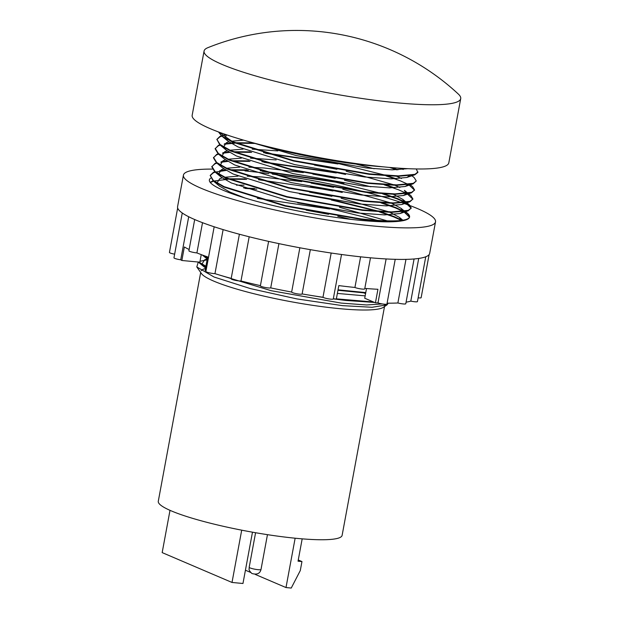 <?xml version="1.0" encoding="UTF-8"?>
<svg xmlns="http://www.w3.org/2000/svg" width="619" height="619" viewBox="0 0 619 619"><rect width="100%" height="100%" fill="white"/><g stroke="black" fill="none" stroke-linecap="round" stroke-linejoin="round"><path stroke-width="0.93" d="M458.385 94.111A130.508 18.477 -169.5 0 1 460.714 98.622A130.508 18.477 -169.5 0 1 398.048 102.901A130.508 18.477 -169.5 0 1 222.089 64.43A130.508 18.477 -169.5 0 1 204.069 51.06A130.508 18.477 -169.5 0 1 207.868 47.678A237.294 237.294 0 0 1 458.385 94.111M204.069 51.06L192.169 115.273A130.508 18.477 10.5 0 0 210.189 128.644A130.508 18.477 10.5 0 0 352.915 163.122A130.508 18.477 10.5 0 0 448.814 162.843L460.714 98.622M200.688 272.476L158.286 501.282A93.484 13.239 10.5 0 0 203.713 521.484A93.484 13.239 10.5 0 0 297.228 538.414A93.484 13.239 10.5 0 0 342.121 535.35L384.523 306.552M363.786 292.919A93.484 13.239 -169.5 0 1 365.581 293.576M384.476 304.223A93.484 13.239 -169.5 0 1 384.701 305.616A93.484 13.239 -169.5 0 1 384.623 305.902M388.26 303.186L387.084 304.834L383.409 307.303A93.484 13.239 -169.5 0 1 339.808 308.68A93.484 13.239 -169.5 0 1 201.461 273.583L196.796 266.936L198.273 262.054M194.691 219.536L188.903 250.796A5.323 0.751 10.5 0 0 191.488 251.948A5.323 0.751 10.5 0 0 196.811 252.908A5.323 0.751 10.5 0 0 196.904 252.923A122.639 17.363 10.5 0 0 207.636 256.916L205.129 270.433A122.639 17.363 -169.5 0 0 206.026 270.743M231.204 278.395A122.639 17.363 -169.5 0 1 214.955 273.652A5.323 0.751 -169.5 0 1 213.803 273.583A5.323 0.751 -169.5 0 1 208.479 272.615A5.323 0.751 -169.5 0 1 205.895 271.47L214.174 226.786M260.413 285.638A122.639 17.363 -169.5 0 1 240.984 280.972A5.323 0.751 -169.5 0 1 239.042 280.918A5.323 0.751 -169.5 0 1 233.719 279.958A5.323 0.751 -169.5 0 1 231.127 278.805L239.391 234.237M341.526 254.494L333.285 298.969A5.323 0.751 -169.5 0 1 330.724 299.147A5.323 0.751 -169.5 0 1 322.979 297.275A122.639 17.363 -169.5 0 1 302.126 293.932A5.323 0.751 -169.5 0 1 302.118 293.979A5.323 0.751 -169.5 0 1 299.565 294.149A5.323 0.751 -169.5 0 1 294.28 293.197A5.323 0.751 -169.5 0 1 291.65 292.052A122.639 17.363 -169.5 0 1 270.712 287.889A5.323 0.751 -169.5 0 1 268.29 287.936A5.323 0.751 -169.5 0 1 262.967 286.968A5.323 0.751 -169.5 0 1 260.382 285.823L268.615 241.387M291.65 292.052L299.859 247.778M322.979 297.275L331.18 253.024M360.614 256.823L354.927 287.471A5.323 0.751 10.5 0 0 362.161 289.065A5.323 0.751 10.5 0 0 364.715 288.887L370.479 257.798M395.224 259.322L386.937 304.037A5.323 0.751 -169.5 0 1 384.384 304.208A5.323 0.751 -169.5 0 1 377.977 302.923L386.124 258.951M414.08 258.966L405.778 303.759A5.323 0.751 -169.5 0 1 403.224 303.937A5.323 0.751 -169.5 0 1 397.885 302.97L405.971 259.376M425.748 256.784L417.438 301.6A5.323 0.751 -169.5 0 1 414.885 301.77A5.323 0.751 -169.5 0 1 410.807 301.113L418.715 258.448M429.122 254.595L421.137 297.693A5.323 0.751 -169.5 0 1 418.583 297.871A5.323 0.751 -169.5 0 1 418.142 297.824M183.433 175.123L177.583 206.661A128.195 18.152 10.5 0 0 239.886 234.369A128.195 18.152 10.5 0 0 368.127 257.581A128.195 18.152 10.5 0 0 429.679 253.38L435.528 221.85A128.195 18.152 -169.5 0 1 373.969 226.051A128.195 18.152 -169.5 0 1 245.728 202.839A128.195 18.152 -169.5 0 1 183.433 175.123A128.195 18.152 -169.5 0 1 212.294 169.088M244.992 170.929A128.195 18.152 -169.5 0 1 268.847 173.645M272.298 174.109A128.195 18.152 -169.5 0 1 363.43 191.604M366.696 192.432A128.195 18.152 -169.5 0 1 401.855 202.692M402.915 203.055A128.195 18.152 -169.5 0 1 409.438 205.384M410.327 205.717A128.195 18.152 -169.5 0 1 435.528 221.85M387.084 304.834L372.089 307.279L342.539 305.647L296.973 298.931L250.432 288.609L214.073 277.026L196.796 266.936M374.611 302.451L345.859 300.455L333.301 298.9M323.257 297.437L309.268 295.139M205.825 266.673L198.235 262.03M373.512 301.987L336.365 298.845M205.91 266.216L198.993 262.1M377.977 302.923A122.639 17.363 -169.5 0 1 375.431 302.807L364.723 298.226L365.682 293.042L337.951 290.288M365.682 293.042L365.767 292.586L338.036 289.831M262.34 171.331L335.343 182.11L380.646 193.252M382.581 193.848L396.972 198.846L404.857 202.413M405.507 202.761L411.202 208.232M406.211 202.661L409.275 204.719L411.264 208.015L408.192 210.816L391.355 212.363L362.556 210.359L286.914 197.074L225.695 178.094L214.785 171.819L211.791 166.851L214.979 163.416L216.41 162.867M260.166 170.697L335.428 181.661L343.901 183.448M384.484 193.964L397.058 198.397L404.563 201.763M411.264 208.015L408.277 210.367L391.564 211.915L362.641 209.911L286.992 196.625L225.78 177.645L215.072 171.525L211.876 166.403M264.011 162.325L336.287 172.956M384.252 184.833L398.644 189.832L406.528 193.399M407.178 193.755L412.873 199.225M408.347 193.577L410.939 195.712L412.935 199.001L409.863 201.809L393.026 203.357L364.227 201.353L288.578 188.068L227.366 169.088L216.457 162.805L213.462 157.837L216.65 154.41L218.081 153.86M261.837 161.691L337.092 172.655L345.572 174.442M386.148 184.957L394.651 187.836M412.935 199.001L409.948 201.361L393.235 202.908L364.305 200.896L288.663 187.619L227.452 168.631L216.735 162.518L213.547 157.388M265.683 153.319L337.959 163.95M385.916 175.827L400.315 180.825L408.2 184.392M408.85 184.748L414.544 190.219M410.018 184.563L412.61 186.698L414.598 189.994L411.534 192.803L394.69 194.343L365.891 192.339L290.249 179.061L229.038 160.073L218.128 153.798L215.133 148.831L218.314 145.403L219.745 144.846M263.508 152.676L338.763 163.648L386.001 175.378M387.819 175.943L396.322 178.829M414.598 189.994L411.62 192.347L394.907 193.894L365.976 191.89L290.334 178.612L229.123 159.625L218.406 153.504L215.219 148.382M389.529 167.424L396.74 169.846M411.689 175.556L414.281 177.692L416.27 180.988L413.206 183.789L396.361 185.336L367.562 183.332L291.92 170.047L230.709 151.067L219.799 144.784L216.882 139.376L219.985 136.389L221.416 135.84M391.556 167.602L397.994 169.815M416.27 180.988L413.283 183.34L396.578 184.888L367.647 182.884L292.006 169.598L230.786 150.618L220.078 144.498L216.882 139.376M416.262 168.948L417.856 172.422L414.869 174.782L398.032 176.33L369.233 174.326L293.592 161.041L232.373 142.06L221.463 135.778L218.515 131.963M417.941 171.974L414.954 174.334L398.241 175.873L369.319 173.869L293.677 160.592L232.458 141.604L218.786 132.056M405.205 211.559A101.818 14.415 -169.5 0 1 409.616 216.851A101.818 14.415 -169.5 0 1 409.585 217.045A101.818 14.415 -169.5 0 1 404.099 220.457C395.835 221.966 381.436 221.602 360.885 219.366L285.243 206.088L224.024 187.1L213.114 180.825L210.205 175.409L213.307 172.43L214.739 171.873M210.174 175.634L213.222 172.879L215.203 172.152M215.691 172.012L226.198 170.418M230.972 170.179L248.32 170.387M404.54 211.667L407.604 213.725L409.616 216.851C408.145 221.44 391.935 222.128 360.97 218.917L285.328 205.64L224.109 186.652L213.4 180.539L210.205 175.409M219.699 170.712L225.556 170.024M230.005 169.761L246.865 169.869M211.845 166.627L214.894 163.865L216.867 163.145M220.805 162.232L227.862 161.412M232.643 161.164L249.991 161.381M221.362 161.706L227.227 161.017M231.676 160.754L248.536 160.855M213.516 157.621L216.565 154.858L218.538 154.139M222.476 153.226L229.533 152.406M234.315 152.158L251.662 152.367M223.033 152.692L228.898 152.003M233.34 151.748L250.208 151.848M215.188 148.606L218.236 145.852L220.209 145.125M224.14 144.219L234.926 143.182M235.978 143.144L255.105 143.446M224.705 143.685L233.997 142.78M235.011 142.734L253.279 142.904M216.851 139.6L219.9 136.838L221.873 136.118M225.811 135.205L227.111 134.996M225.533 134.462L221.958 135.662L226.229 134.702M207.582 257.21L205.748 256.258M207.497 257.659L203.365 255.399M201.206 270.735A93.484 13.239 -169.5 0 1 205.485 268.507M200.231 261.233L207.094 259.841M302.18 538.847L298.041 561.193L301.956 561.557L298.265 559.986M170.001 510.342L162.17 552.605L232.009 582.456L241.704 530.174M295.139 538.213L285.993 587.555L255.214 574.401M250.656 572.451L245.426 570.215M285.993 587.555L291.247 588.05L300.285 570.571L301.956 561.557M232.009 582.456L242.965 583.493L252.475 532.178M201.245 254.61L199.844 262.177L181.847 260.483L184.354 246.966A122.639 17.363 10.5 0 0 189.143 249.503M182.265 212.998L173.962 257.821A5.323 0.751 -169.5 0 0 180.725 259.802A122.639 17.363 10.5 0 0 181.847 260.483M174.635 254.169A5.323 0.751 -169.5 0 1 169.436 252.436L177.668 207.992M333.332 298.722A122.639 17.363 10.5 0 0 336.318 299.116L338.817 285.599A122.639 17.363 10.5 0 0 354.927 287.471M364.808 288.392A122.639 17.363 10.5 0 0 377.938 289.29L375.431 302.807M410.807 301.113A122.639 17.363 -169.5 0 1 406.072 302.157M397.885 302.97A122.639 17.363 -169.5 0 1 387.099 303.178M180.725 259.802L188.702 216.751M202.514 222.685L196.904 252.923M214.955 273.652L223.119 229.61M240.984 280.972L249.178 236.775M270.712 287.889L278.921 243.631M365.767 292.586L366.518 288.531M404.099 220.457C395.843 222.322 381.374 222.291 360.699 220.379A101.818 14.415 -169.5 0 1 258.843 201.941A101.818 14.415 -169.5 0 1 209.369 179.928A101.818 14.415 -169.5 0 1 210.669 178.171M257.334 198.359L329.61 208.99M244.985 188.408L256.746 189.166M331.281 199.983L377.311 211.272M379.238 211.86L393.63 216.867L401.514 220.426M210.321 182.535L213.532 181.158M214.019 181.019L228.249 179.224M229.301 179.185L246.648 179.394M310.514 186.814L332.945 190.977M380.909 202.854L395.301 207.852L403.186 211.419M403.843 211.775L409.538 217.246M297.708 202.839L330.414 208.688L377.652 220.418M243.53 187.882L254.672 188.547M299.379 193.824L332.086 199.682L379.323 211.412M381.142 211.984L393.715 216.41L402.257 220.333M210.112 182.28L213.153 180.856M223.892 179.038L227.32 178.814M228.334 178.775L245.194 178.876M258.494 179.703L333.757 190.675L342.23 192.455M382.813 202.97L395.386 207.404L403.921 211.327M382.302 303.937L366.641 304.966L341.231 303.093L271.261 290.721L218.383 274.712M205.578 268.027L202.289 264.762M201.949 264.058L204.665 259.825L207.264 258.928M365.164 295.867L337.37 293.429M207.249 259.021L203.961 255.748M306.188 210.174L328.565 214.321M337.796 216.286L351.043 219.366M339.467 207.272L387.254 220.875M388.415 221.354L389.506 221.819M236.388 185.158L244.025 185.158M309.531 192.153L331.9 196.308M341.139 198.266L388.925 211.868M390.078 212.348L399.417 217.377L401.205 220.465M244.845 197.948L229.672 191.991L219.629 186.187L213.114 180.825M216.975 182.976L219.691 178.744L222.19 177.87M224.937 177.258L238.052 176.144M247.236 176.191L262.317 177.003L301.654 181.615M311.195 183.147L333.571 187.294M342.802 189.252L390.597 202.854M391.75 203.334L401.089 208.363L402.876 211.458M402.667 211.922L400.091 213.524L384.623 214.901L357.929 212.998L287.959 200.626L231.344 182.984L221.3 177.181L218.987 174.666M218.646 173.97L221.362 169.738L223.861 168.863M226.608 168.244L239.723 167.138M248.908 167.176L263.988 167.989L303.318 172.608M312.866 174.132L335.243 178.287M344.474 180.245L370.874 186.783M393.421 194.327L402.76 199.357L404.547 202.444M404.339 202.908L401.762 204.518L386.295 205.887L359.6 203.991L289.63 191.619L233.007 173.97L222.972 168.175L216.457 162.805M220.318 164.956L223.033 160.723L225.525 159.857M228.279 159.238L241.395 158.124M250.579 158.17L276.167 159.919M314.537 165.126L336.914 169.281M346.145 171.239L393.932 184.841M395.092 185.313L399.851 187.503M407.906 193.213L404.431 190.343L406.211 193.438M406.01 193.902L403.426 195.511L387.958 196.881L361.272 194.985L291.301 182.613L234.678 164.964L224.635 159.16L218.128 153.798M221.981 155.949L224.697 151.717L227.196 150.843M229.951 150.231L243.066 149.117M252.25 149.164L277.838 150.912M355.848 164.058L374.216 168.763M396.764 176.307L401.522 178.496M407.681 184.895L405.097 186.497L389.63 187.874L362.943 185.971L292.973 173.599L236.35 155.949L226.306 150.154L223.993 147.639M223.652 146.935L226.368 142.71L228.868 141.836M231.622 141.217L243.577 140.142M400.686 168.283L403.193 169.49M409.352 175.881L406.768 177.491L391.301 178.86L364.606 176.964L294.636 164.592L238.021 146.943L227.978 141.14L225.664 138.633M225.324 137.929L226.314 134.725M407.805 168.678L392.206 169.838L366.278 167.958L296.308 155.586L248.049 141.418M383.223 166.836A106.708 15.111 -169.5 0 1 251.979 142.509M255.585 532.727L249.178 567.29A6.02 0.851 10.5 0 0 252.103 568.59A6.02 0.851 10.5 0 0 258.115 569.681A6.02 0.851 10.5 0 0 261.009 569.48L267.462 534.661M302.118 293.979L310.336 249.658M249.178 567.29C249.527 569.093 247.654 569.356 251.871 573.473C256.916 574.966 259.957 573.635 261.009 569.48M409.275 204.719L406.675 202.583M406.234 202.22L402.76 199.357M402.899 220.24L399.417 217.377M407.604 213.725L405.012 211.59M404.563 211.226L401.089 208.363M204.603 267.269L198.088 261.907M206.266 258.262L202.336 255.02M400.091 213.524L408.091 210.855M221.3 177.181L214.785 171.819M401.762 204.518L409.763 201.84M403.426 195.511L411.434 192.834M405.097 186.497L413.097 183.828M226.306 150.154L219.799 144.784M406.768 177.491L414.769 174.813M227.978 141.14L221.463 135.778"/></g></svg>
